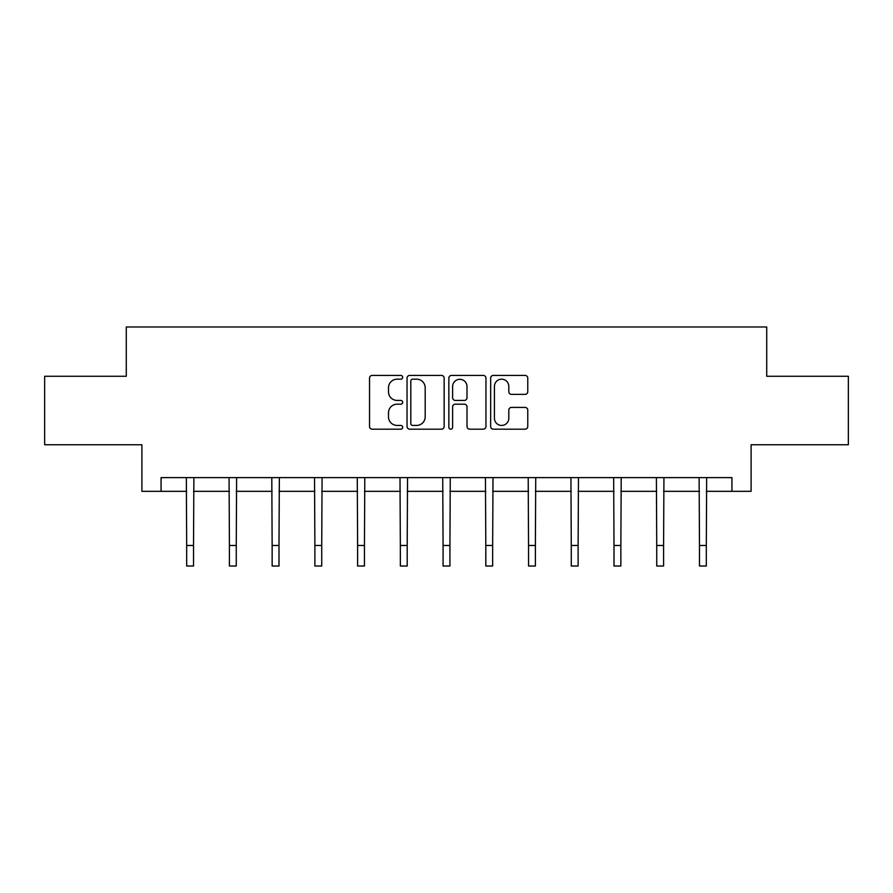 <?xml version="1.0" encoding="UTF-8"?>
<svg xmlns="http://www.w3.org/2000/svg" width="893" height="893" viewBox="0 0 893 893"><rect width="100%" height="100%" fill="white"/><g stroke="black" fill="none" stroke-linecap="round" stroke-linejoin="round"><path stroke-width="1.34" d="M402.676 377.292A1.886 1.886 0 0 0 400.79 375.417L372.225 375.417A2.69 2.69 0 0 0 369.535 378.107L369.535 426.497A2.69 2.69 0 0 0 372.225 429.187L400.79 429.187A1.886 1.886 0 0 0 402.676 427.312A1.886 1.886 0 0 0 400.79 425.425L397.095 425.425A8.606 8.606 0 0 1 388.488 416.819L388.488 412.789A8.606 8.606 0 0 1 397.095 404.183L400.79 404.183A1.886 1.886 0 0 0 402.676 402.296A1.886 1.886 0 0 0 400.79 400.421L397.095 400.421A8.606 8.606 0 0 1 388.488 391.815L388.488 387.785A8.606 8.606 0 0 1 397.095 379.179L400.79 379.179A1.886 1.886 0 0 0 402.676 377.292M525.084 394.371A2.69 2.69 0 0 0 527.763 391.681L527.763 378.107A2.69 2.69 0 0 0 525.084 375.417L493.349 375.417A2.69 2.69 0 0 0 490.659 378.107L490.659 426.497A2.69 2.69 0 0 0 493.349 429.187L525.084 429.187A2.69 2.69 0 0 0 527.763 426.497L527.763 410.099A2.69 2.69 0 0 0 525.084 407.409L511.499 407.409A2.69 2.69 0 0 0 508.809 410.099L508.809 418.237A7.189 7.189 0 0 1 501.62 425.425A7.189 7.189 0 0 1 494.432 418.237L494.432 386.368A7.189 7.189 0 0 1 501.62 379.179A7.189 7.189 0 0 1 508.809 386.368L508.809 391.681A2.69 2.69 0 0 0 511.499 394.371L525.084 394.371M161.064 491.329L161.064 477.632L731.936 477.632L731.936 491.329L751.102 491.329L751.102 444.759L848.35 444.759L848.35 376.277L766.719 376.277L766.719 326.972L126.281 326.972L126.281 376.277L44.65 376.277L44.65 444.759L141.898 444.759L141.898 491.329L186.682 491.329M444.145 378.107A2.69 2.69 0 0 0 441.455 375.417L409.731 375.417A2.69 2.69 0 0 0 407.041 378.107L407.041 426.497A2.69 2.69 0 0 0 409.731 429.187L441.455 429.187A2.69 2.69 0 0 0 444.145 426.497L444.145 378.107M451.545 375.417L483.269 375.417A2.69 2.69 0 0 1 485.959 378.107L485.959 426.497A2.69 2.69 0 0 1 483.269 429.187L469.696 429.187A2.69 2.69 0 0 1 467.006 426.497L467.006 406.873A2.69 2.69 0 0 0 464.315 404.183L455.307 404.183A2.69 2.69 0 0 0 452.617 406.873L452.617 427.312A1.886 1.886 0 0 1 450.731 429.187A1.886 1.886 0 0 1 448.855 427.312L448.855 378.107A2.69 2.69 0 0 1 451.545 375.417M193.524 491.329L229.412 491.329M236.265 491.329L272.142 491.329M278.996 491.329L314.883 491.329M321.726 491.329L357.613 491.329M364.456 491.329L400.343 491.329M407.197 491.329L443.073 491.329M449.927 491.329L485.803 491.329M492.657 491.329L528.544 491.329M535.387 491.329L571.274 491.329M578.117 491.329L614.004 491.329M620.858 491.329L656.735 491.329M663.588 491.329L699.476 491.329M706.318 491.329L731.936 491.329M412.689 379.179A1.886 1.886 0 0 0 410.802 381.065L410.802 423.539A1.886 1.886 0 0 0 412.689 425.425L416.584 425.425A8.606 8.606 0 0 0 425.191 416.819L425.191 387.785A8.606 8.606 0 0 0 416.584 379.179L412.689 379.179M467.006 386.502A7.189 7.189 0 0 0 459.806 379.313A7.189 7.189 0 0 0 452.617 386.502L452.617 397.731A2.69 2.69 0 0 0 455.307 400.421L464.315 400.421A2.69 2.69 0 0 0 467.006 397.731L467.006 386.502M186.336 477.632L186.682 545.478L193.524 545.478L193.881 477.632M186.682 545.478L186.682 566.028L193.524 566.028L193.524 545.478M229.066 477.632L229.412 545.478L236.265 545.478L236.612 477.632M229.412 545.478L229.412 566.028L236.265 566.028L236.265 545.478M271.796 477.632L272.142 545.478L278.996 545.478L279.342 477.632M272.142 545.478L272.142 566.028L278.996 566.028L278.996 545.478M314.526 477.632L314.883 545.478L321.726 545.478L322.072 477.632M314.883 545.478L314.883 566.028L321.726 566.028L321.726 545.478M357.267 477.632L357.613 545.478L364.456 545.478L364.802 477.632M357.613 545.478L357.613 566.028L364.456 566.028L364.456 545.478M399.997 477.632L400.343 545.478L407.197 545.478L407.543 477.632M400.343 545.478L400.343 566.028L407.197 566.028L407.197 545.478M442.727 477.632L443.073 545.478L449.927 545.478L450.273 477.632M443.073 545.478L443.073 566.028L449.927 566.028L449.927 545.478M485.457 477.632L485.803 545.478L492.657 545.478L493.003 477.632M485.803 545.478L485.803 566.028L492.657 566.028L492.657 545.478M528.198 477.632L528.544 545.478L535.387 545.478L535.733 477.632M528.544 545.478L528.544 566.028L535.387 566.028L535.387 545.478M570.928 477.632L571.274 545.478L578.117 545.478L578.474 477.632M571.274 545.478L571.274 566.028L578.117 566.028L578.117 545.478M613.658 477.632L614.004 545.478L620.858 545.478L621.204 477.632M614.004 545.478L614.004 566.028L620.858 566.028L620.858 545.478M656.388 477.632L656.735 545.478L663.588 545.478L663.934 477.632M656.735 545.478L656.735 566.028L663.588 566.028L663.588 545.478M699.119 477.632L699.476 545.478L706.318 545.478L706.664 477.632M699.476 545.478L699.476 566.028L706.318 566.028L706.318 545.478"/></g></svg>
